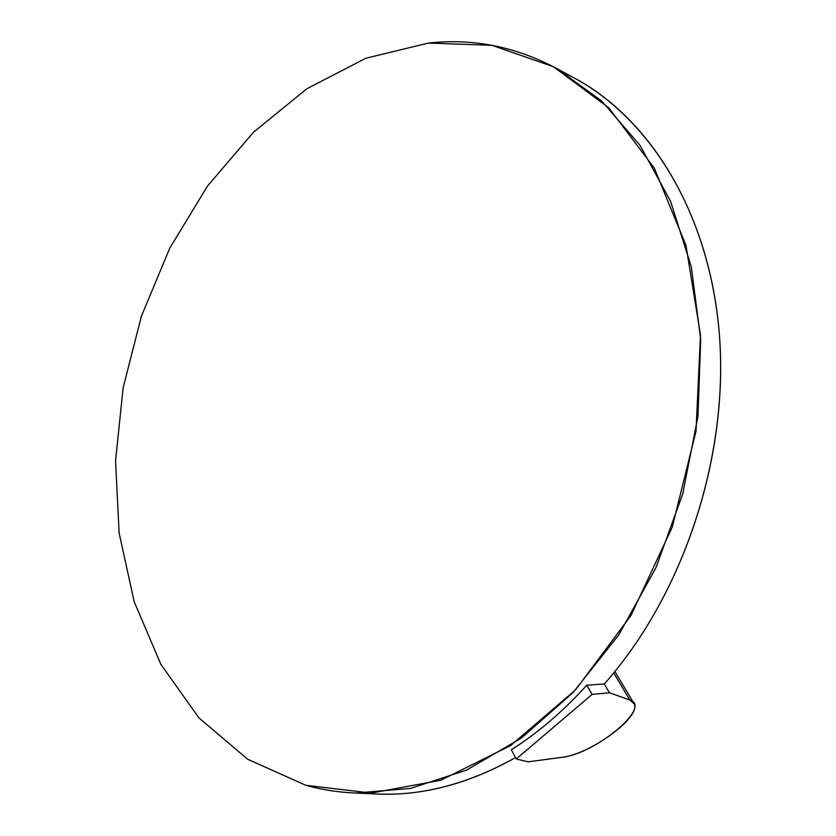 <?xml version="1.0" encoding="UTF-8"?>
<svg xmlns="http://www.w3.org/2000/svg" width="836" height="836" viewBox="0 0 836 836"><rect width="100%" height="100%" fill="white"/><g stroke="black" fill="none" stroke-linecap="round" stroke-linejoin="round"><path stroke-width="1.25" d="M604.303 683.963C684.099 594.124 729.912 454.126 719.064 330.575C708.061 206.868 644.744 111.052 564.927 73.254L576.485 79.201C652.885 121.126 711.467 218.06 719.744 339.594C727.842 460.991 682.072 596.319 604.303 683.963L609.507 692.793L629.832 699.993L613.718 672.928L629.832 699.993C652.686 706.598 595.065 754.25 561.384 757.426C589.892 754.615 640.794 717.549 634.242 703.954L629.832 699.993L609.507 692.793L604.303 683.963L586.757 685.227C563.213 711.29 538.07 732.817 511.308 749.808L516.272 758.973L511.308 749.808C538.07 732.817 563.213 711.29 586.757 685.227L592.107 694.402L609.507 692.793L592.107 694.402L586.757 685.227L604.303 683.963M364.966 793.186C414.05 798.077 464.231 786.206 515.519 757.583C469.006 783.698 423.141 795.862 377.945 794.043L355.749 793.04L410.507 788.411L466.53 770.123L521.559 737.958L573.141 692.438L618.724 634.942L655.936 567.707L682.793 493.721L697.935 416.474L700.725 339.688L691.32 266.924L670.608 201.319L640.052 145.38L601.481 100.822L556.954 68.625C515.749 46.638 472.915 38.122 428.44 43.064L365.875 58.238L306.916 88.721L253.59 132.13L207.485 186.062L169.781 248.167L141.42 316.144L123.143 387.779L115.546 460.824L119.12 532.96L134.178 601.68L160.846 664.307L198.916 717.873L247.717 759.276L305.903 785.317C321.902 789.79 338.517 792.361 355.749 793.04M561.384 757.426L528.028 761.815L516.272 758.973L592.107 694.402L516.272 758.973L528.028 761.815L561.384 757.426M428.44 43.064L365.875 58.238L306.916 88.721L253.59 132.13L207.485 186.062L169.781 248.167L141.42 316.144L123.143 387.779L115.546 460.824L119.12 532.96L134.178 601.68L160.846 664.307L198.916 717.873L247.717 759.276L305.903 785.317L371.32 793.061L440.865 780.218L510.514 745.649L575.534 689.878L630.95 615.515L672.238 527.202L695.991 431.303L700.484 334.985L685.938 245.293L654.306 168.161L608.817 107.844L553.38 66.692L492.007 45.332L428.44 43.064M614.888 671.496L634.242 703.954M556.954 68.625L576.485 79.201"/></g></svg>
